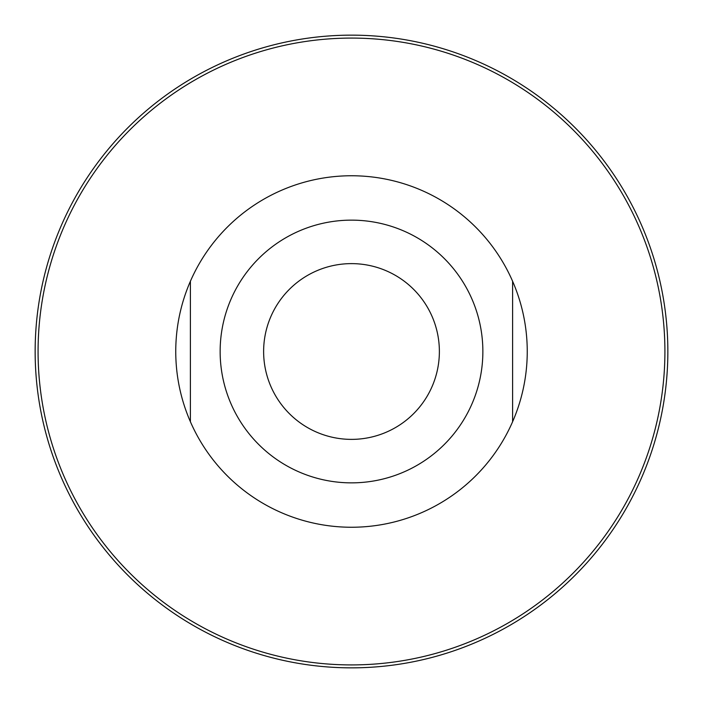 <?xml version="1.0" encoding="UTF-8"?>
<svg xmlns="http://www.w3.org/2000/svg" width="703" height="703" viewBox="0 0 703 703"><rect width="100%" height="100%" fill="white"/><g stroke="black" fill="none" stroke-linecap="round" stroke-linejoin="round"><path stroke-width="0.53" stroke-dasharray="3.52 2.64" d="M527.25 351.5A175.75 175.75 0 0 0 190.399 281.262A175.75 175.75 0 0 0 351.5 527.25A175.75 175.75 0 0 0 527.25 351.5A175.75 175.75 0 0 0 263.625 199.292A175.75 175.75 0 0 0 263.625 503.708A175.75 175.75 0 0 0 512.601 281.262A175.75 175.75 0 0 0 190.399 281.262A175.75 175.75 0 0 0 351.5 527.25A175.75 175.75 0 0 0 527.25 351.5M35.15 351.5A316.35 316.35 0 0 1 509.675 77.532A316.35 316.35 0 0 1 509.675 625.468A316.35 316.35 0 0 1 35.15 351.5M38.076 351.5A313.424 313.424 0 0 1 508.207 80.072A313.424 313.424 0 0 1 508.207 622.928A313.424 313.424 0 0 1 38.076 351.5M220.144 351.5A131.356 131.356 0 0 1 417.178 237.737A131.356 131.356 0 0 1 417.178 465.263A131.356 131.356 0 0 1 220.144 351.5A131.356 131.356 0 0 1 417.178 237.737A131.356 131.356 0 0 1 417.178 465.263A131.356 131.356 0 0 1 220.144 351.5A131.356 131.356 0 0 1 417.178 237.737A131.356 131.356 0 0 1 417.178 465.263A131.356 131.356 0 0 1 220.144 351.5M512.601 281.262L512.601 421.738M190.399 421.738L190.399 281.262M263.625 351.5A87.875 87.875 0 0 1 395.438 275.4A87.875 87.875 0 0 1 395.438 427.6A87.875 87.875 0 0 1 263.625 351.5"/><path stroke-width="1.05" d="M512.601 281.262A175.75 175.75 0 0 0 190.399 281.262A175.75 175.75 0 0 0 351.5 527.25A175.75 175.75 0 0 0 512.601 281.262L512.601 421.738M220.144 351.5A131.356 131.356 0 0 1 417.178 237.737A131.356 131.356 0 0 1 417.178 465.263A131.356 131.356 0 0 1 220.144 351.5M190.399 281.262L190.399 421.738M35.15 351.5A316.35 316.35 0 0 1 509.675 77.532A316.35 316.35 0 0 1 509.675 625.468A316.35 316.35 0 0 1 35.15 351.5M38.076 351.5A313.424 313.424 0 0 1 508.207 80.072A313.424 313.424 0 0 1 508.207 622.928A313.424 313.424 0 0 1 38.076 351.5M439.375 351.5A87.875 87.875 0 0 0 351.5 263.625A87.875 87.875 0 0 0 263.625 351.5A87.875 87.875 0 0 0 351.5 439.375A87.875 87.875 0 0 0 439.375 351.5"/></g></svg>
